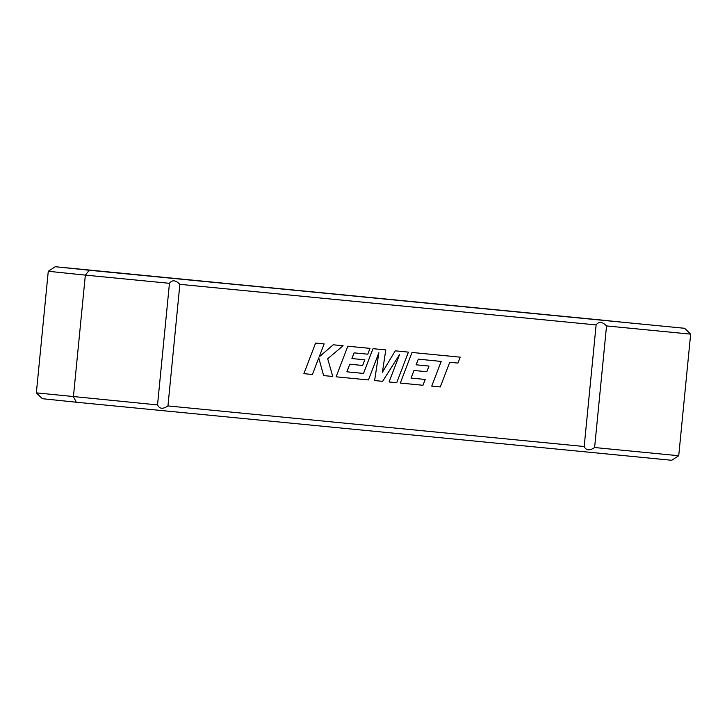 <?xml version="1.0" encoding="UTF-8"?>
<svg xmlns="http://www.w3.org/2000/svg" width="727" height="727" viewBox="0 0 727 727"><rect width="100%" height="100%" fill="white"/><g stroke="black" fill="none" stroke-linecap="round" stroke-linejoin="round"><path stroke-width="1.09" d="M418.316 359.129L441.18 361.437L431.729 386.119L440.28 386.955L449.731 362.273L457.946 363.073L460.209 357.166L412.027 352.468L400.313 383.056L422.987 385.274L425.195 379.449L411.073 378.067L413.963 370.47L426.84 371.724L428.994 366.072L416.117 364.809L418.316 359.129M441.18 361.437L431.738 386.119M460.209 357.166L412.027 352.468L400.313 383.056M425.195 379.449L411.073 378.067M428.994 366.072L416.117 364.809M408.42 352.122L395.252 350.832L382.42 372.251L385.773 349.914L372.987 348.669L363.509 373.433L346.879 371.815L349.769 364.209L362.646 365.463L364.8 359.81L351.923 358.556L354.122 352.868L367.789 354.194L369.998 348.369L347.824 346.216L336.11 376.804L368.444 379.948L378.858 352.722L374.614 380.557L382.62 381.339L399.55 354.603L389.072 381.966L396.706 382.711L408.42 352.122L395.252 350.832L382.42 372.242M385.773 349.914L372.987 348.669L363.518 373.433L346.879 371.815M364.8 359.81L351.923 358.556M369.998 348.369L347.824 346.216L336.11 376.804M374.614 380.557L378.858 352.722M389.081 381.966L399.55 354.603M324.142 343.898L315.591 343.071L303.886 373.66L312.419 374.487L318.762 357.884L323.633 375.586L332.766 376.477L327.686 358.747L343.099 345.752L333.22 344.789L319.162 356.939L324.142 343.898L315.591 343.071L303.886 373.66M318.762 357.884L323.633 375.586M343.099 345.752L333.23 344.789L319.162 356.948M690.65 334.138L606.536 325.932L594.613 447.532L678.727 455.729L690.65 334.138L684.652 328.295L55.288 266.718L48.273 271.271L36.35 392.862L157.532 404.912C159.477 408.992 162.948 409.328 167.955 405.93L584.19 446.514L596.113 324.914L179.869 284.33L167.955 405.93M179.869 284.33C175.634 280.013 172.154 279.677 169.455 283.312L85.341 275.115L73.418 396.706L76.326 402.231L42.348 398.705L36.35 392.862M596.113 324.914C598.821 321.279 602.292 321.616 606.536 325.932M48.273 271.271L85.341 275.115L89.267 270.244L684.652 328.295M594.613 447.532C589.615 450.931 586.144 450.595 584.19 446.514M678.727 455.729L671.712 460.282L76.326 402.231M55.288 266.718L89.267 270.244M169.455 283.312L157.532 404.912M608.463 320.798L119.81 273.079L609.017 320.78M130.924 274.233L119.81 273.079M620.122 321.934L130.933 274.233"/></g></svg>
